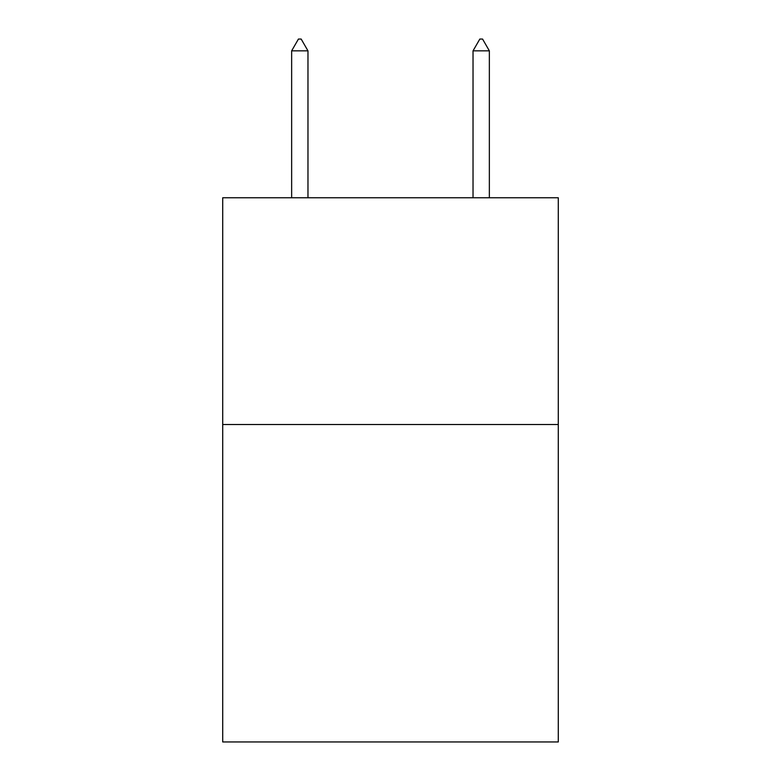<?xml version="1.0" encoding="UTF-8"?>
<svg xmlns="http://www.w3.org/2000/svg" width="781" height="781" viewBox="0 0 781 781"><rect width="100%" height="100%" fill="white"/><g stroke="black" fill="none" stroke-linecap="round" stroke-linejoin="round"><path stroke-width="1.17" d="M558.288 424.513L558.288 741.95L222.712 741.95L222.712 197.769L558.288 197.769L558.288 424.513L222.712 424.513M307.968 50.843L301.163 39.05L298.44 39.05L291.645 50.843L307.968 50.843L307.968 197.769M291.645 50.843L291.645 197.769M479.837 39.05L482.56 39.05L489.355 50.843L473.032 50.843L479.837 39.05M489.355 197.769L489.355 50.843M473.032 197.769L473.032 50.843"/></g></svg>
